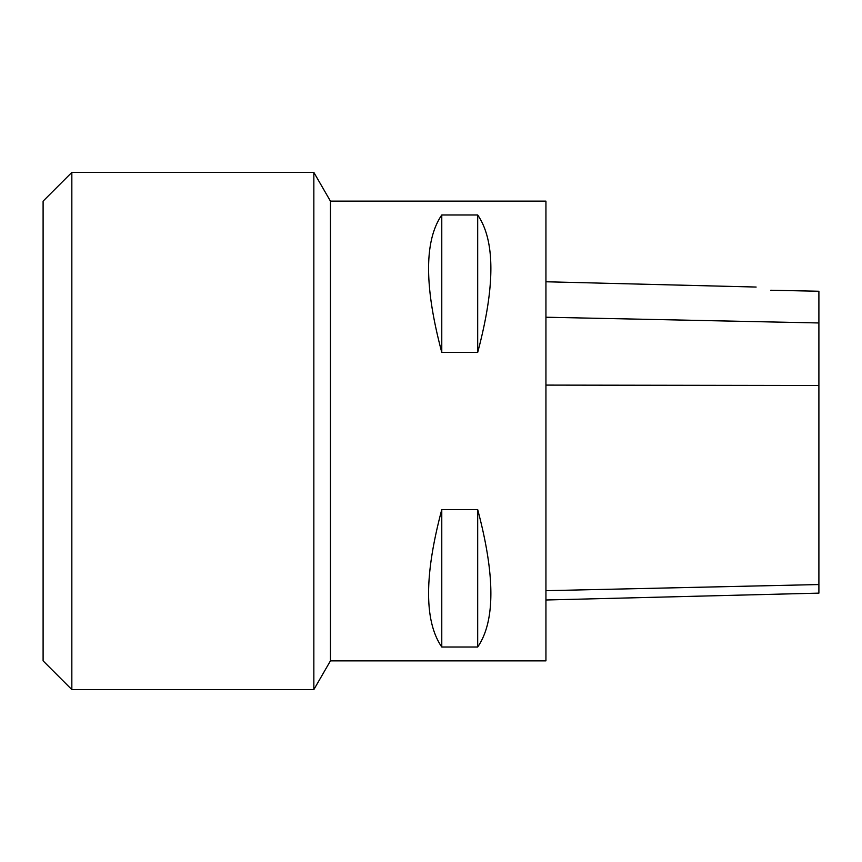 <?xml version="1.0" encoding="UTF-8"?>
<svg xmlns="http://www.w3.org/2000/svg" width="862" height="862" viewBox="0 0 862 862"><rect width="100%" height="100%" fill="white"/><g stroke="black" fill="none" stroke-linecap="round" stroke-linejoin="round"><path stroke-width="1.29" d="M770.768 290.246C752.16 286.098 752.16 286.098 770.768 290.246A30215.621 2213.314 -178.7 0 0 818.9 291.248L818.9 593.131L545.937 599.995M477.688 214.983C495.273 240.617 495.273 286.421 477.688 352.407L477.688 214.983L441.775 214.983C424.19 240.617 424.19 286.421 441.775 352.407L441.775 214.983M477.688 352.407L441.775 352.407M477.688 509.593C495.273 575.579 495.273 621.383 477.688 647.017L477.688 509.593L441.775 509.593C424.19 575.579 424.19 621.383 441.775 647.017L441.775 509.593M477.688 647.017L441.775 647.017M330.437 201.137L330.437 660.863L545.937 660.863L545.937 201.137L330.437 201.137L313.843 172.4L71.837 172.4L71.837 689.6L313.843 689.6L313.843 172.4M71.837 689.6L43.1 660.863L43.1 201.137L71.837 172.4M545.937 317.227L818.9 322.959M545.937 385.098L818.9 385.486M545.937 590.675L818.9 584.555L545.937 590.675M756.125 287.046L545.937 281.766M330.437 660.863L313.843 689.6"/></g></svg>
